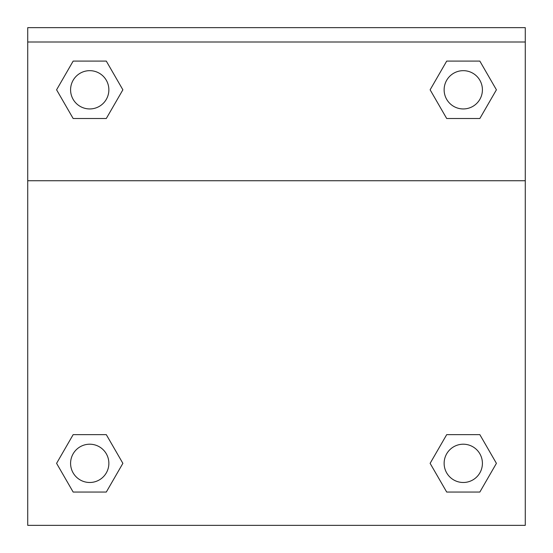 <?xml version="1.0" encoding="UTF-8"?>
<svg xmlns="http://www.w3.org/2000/svg" width="553" height="553" viewBox="0 0 553 553"><rect width="100%" height="100%" fill="white"/><g stroke="black" fill="none" stroke-linecap="round" stroke-linejoin="round"><path stroke-width="0.83" d="M434.029 456.584L446.7 434.644L456.038 434.644L446.7 434.644L430.123 463.345L446.7 434.644L479.845 434.644L446.7 434.644L479.845 434.644L496.414 463.345L479.845 492.052L496.414 463.345M73.155 434.644L106.3 434.644L73.155 434.644L56.586 463.345L73.155 434.644L106.3 434.644L122.877 463.345L106.3 492.052L73.155 492.052L106.3 492.052L73.155 492.052L56.586 463.345M118.971 96.568L106.3 118.508L96.962 118.508L106.3 118.508L122.877 89.807L106.3 118.508L73.155 118.508L106.3 118.508L73.155 118.508L56.586 89.807L73.155 61.1L56.586 89.807M479.845 118.508L446.7 118.508L479.845 118.508L496.414 89.807L479.845 118.508L446.7 118.508L430.123 89.807L446.7 61.1L430.123 89.807M525.274 42L525.274 27.65L27.726 27.65L27.726 42L525.274 42L525.274 525.35L27.726 525.35L27.726 42M479.845 492.052L446.7 492.052L479.845 492.052L446.7 492.052L430.123 463.345M27.726 180.741L525.274 180.741M446.7 61.1L479.845 61.1L446.7 61.1L479.845 61.1L496.414 89.807M73.155 61.1L106.3 61.1L73.155 61.1L106.3 61.1L122.877 89.807M482.41 463.345A19.134 19.134 0 0 0 453.702 446.776A19.134 19.134 0 0 0 453.702 479.921A19.134 19.134 0 0 0 482.41 463.345M108.865 463.345A19.134 19.134 0 0 0 80.157 446.776A19.134 19.134 0 0 0 80.157 479.921A19.134 19.134 0 0 0 108.865 463.345M482.41 89.807A19.134 19.134 0 0 0 453.702 73.231A19.134 19.134 0 0 0 453.702 106.376A19.134 19.134 0 0 0 482.41 89.807M108.865 89.807A19.134 19.134 0 0 0 80.157 73.231A19.134 19.134 0 0 0 80.157 106.376A19.134 19.134 0 0 0 108.865 89.807M446.7 434.644L456.038 434.644M96.962 434.644L106.3 434.644M456.038 118.508L446.7 118.508M106.3 118.508L96.962 118.508"/></g></svg>
